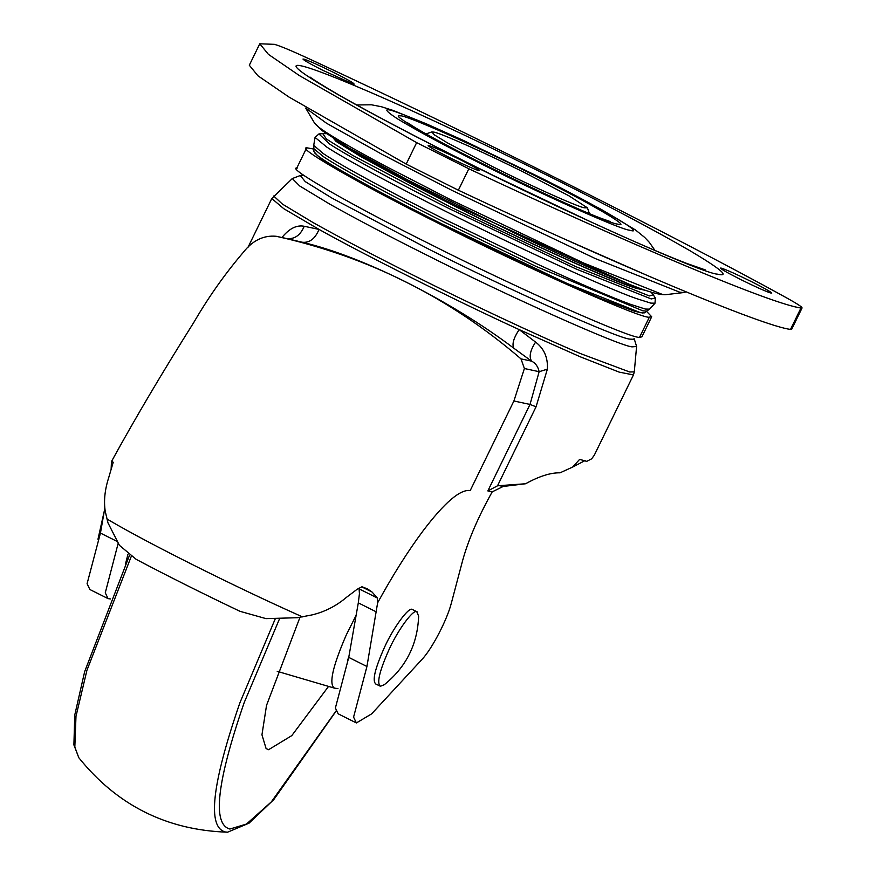 <?xml version="1.0" encoding="UTF-8"?>
<svg xmlns="http://www.w3.org/2000/svg" width="876" height="876" viewBox="0 0 876 876"><rect width="100%" height="100%" fill="white"/><g stroke="black" fill="none" stroke-linecap="round" stroke-linejoin="round"><path stroke-width="1.31" d="M328.533 686.412L291.785 735.621L268.571 749.703L266.096 748.564L261.957 734.8L266.534 705.366L299.975 617.317M651.459 277.309L566.049 239.739M429.196 145.668C426.327 145.274 432.602 148.997 448.03 156.848C461.816 163.692 471.803 168.192 477.967 170.382C481.8 171.225 475.679 167.535 459.593 159.344C445.008 152.128 434.879 147.562 429.196 145.668L428.145 145.58M477.967 170.382L479.479 170.612M304.027 59.163C301.147 58.758 307.421 62.492 322.85 70.343L352.787 83.877C356.62 84.709 350.499 81.03 334.413 72.828C319.839 65.612 309.699 61.057 304.027 59.163L302.976 59.064M352.787 83.877L354.298 84.107M721.495 268.176C718.616 267.771 724.89 271.494 740.319 279.345C754.116 286.189 764.091 290.701 770.256 292.88C774.099 293.723 767.967 290.044 751.882 281.842C737.307 274.626 727.179 270.071 721.495 268.176L720.444 268.078M770.256 292.88L771.767 293.11M785.334 297.161C671.958 234.593 464.992 130.984 310.936 59.656C292.168 50.961 279.991 45.859 274.396 44.337L259.767 43.8L268.417 54.367L299.395 75.588L416.647 142.646L468.824 168.772C628.508 243.988 773.42 304.717 800.971 307.98L802.098 307.903L791.641 329.343L790.524 329.409L800.971 307.98C804.376 308.396 799.153 304.793 785.334 297.161M259.767 43.8L249.31 65.24L257.96 75.807L288.949 97.028L406.19 164.086L458.367 190.212C618.062 265.428 762.963 326.157 790.524 329.409M491.962 166.309C526.717 183.905 576.069 206.167 584.139 207.787L587.435 207.853L569.148 195.939L527.067 173.875C490.56 155.37 439.402 132.473 433.73 132.101L431.791 131.937L434.507 134.948L447.209 142.733L491.962 166.309M646.51 311.308L651.7 316.751L649.379 317.134C643.63 319.85 526.093 267.728 440.168 224.168C363.847 186.336 292.978 145.931 307.377 147.902L313.893 149.084M651.7 316.751L641.889 336.866L639.568 337.26C633.819 339.965 516.282 287.843 430.357 244.284C354.024 206.462 283.167 166.057 297.566 168.017M296.603 168.455L306.414 148.34L307.377 147.902M646.926 310.991L644.517 312.841L640.476 312.688L566.936 283.386L442.073 223.982C386.907 196.52 328.248 164.633 317.221 155.249L313.915 151.592L313.893 148.559M649.554 309.14L646.729 311.1L642.853 310.838L535.816 266.293L442.993 221.486C394.386 197.242 341.717 169.024 323.343 156.607L313.926 148.789L313.728 145.339L323.244 153.563C341.771 166.09 394.879 194.527 443.88 218.967L537.47 264.147C579.748 283.693 610.846 297.128 630.764 304.432L645.371 309.053L649.554 309.14L655.018 303.205L650.791 303.118L635.998 298.442C604.648 287.47 511.507 244.59 446.804 211.915C398.93 188.033 346.951 160.286 326.759 147.069L315.042 137.39L313.728 145.339M634.29 371.873L633.457 374.928L619.179 372.125L580.164 356.762L519.172 329.606C455.52 300.446 363.726 254.489 319.028 229.413L283.791 208.707L271.801 198.534L292.288 178.562L299.745 186.008L330.011 204.283C357.66 219.734 389.481 236.465 425.495 254.456C506.821 295.661 620.471 346.48 632.165 346.852L636.589 346.491L634.29 371.873L629.68 371.982L581.117 353.838C536.835 335.18 465.463 301.454 413.341 275.261C375.651 256.427 342.33 238.918 313.389 222.745L282.466 204.13L273.695 196.005M281.984 237.527L282.674 236.64C289.715 228.286 296.898 224.836 304.235 226.271L319.028 229.413C315.108 238.841 309.447 243.101 302.067 242.214L286.671 238.546C294.511 239.422 300.358 235.337 304.235 226.271M282.992 237.746L282.674 236.64M513.905 348.276C511.781 344.399 513.533 338.18 519.172 329.606L535.597 342.1C544.127 348.604 548.048 357.627 547.369 369.168L536.057 406.793L497.524 485.797L487.844 490.921L530.013 404.449L539.145 371.698C538.094 366.639 535.565 363.124 531.568 361.142L513.905 348.276C450.395 300.271 361.974 255.989 302.067 242.214M111.11 469.7L111.46 461.553L113.223 462.243L108.569 478.099C104.759 490.122 103.653 501.236 105.273 511.464L107.967 522.841L119.41 545.332L136.218 559.37C167.535 575.97 202.126 593.282 239.98 611.317L265.997 618.62L297.457 617.711L311.944 614.93C324.689 611.908 336.231 606.017 346.567 597.257L357.145 589.274L361.974 586.778L367.383 588.858L372.059 592.023L377.37 598.023L377.633 602.798C393.072 574.7 408.205 550.741 423.009 530.922C444.515 502.55 460.25 489.093 470.226 490.549L513.905 400.978L524.395 368.522L521.001 358.875L531.568 361.142C528.841 356.751 530.188 350.4 535.597 342.1M524.395 368.522L539.145 371.698L547.369 369.168M118.161 543.35L105.273 592.811L108.076 598.626L110.475 598.954M377.37 598.023L359.094 588.869L359.434 593.709L358.306 602.863L348.747 657.394L366.935 666.505L377.633 602.798M366.935 666.505L353.575 717.126L356.379 722.941L338.18 713.83L335.388 708.016L348.747 657.394M633.457 374.928L594.311 455.181L591.672 458.794L586.723 461.367L579.638 459.374L572.63 467.072L585.113 460.557M356.379 722.941L371.621 713.885L421.958 659.453C431.835 649.193 447.209 619.715 451.381 603.006L462.747 560.092C468.507 539.496 478.329 516.752 492.202 491.863L503.152 486.465L525.578 483.76L497.524 485.797M104.813 508.135L100.444 533.079L116.815 541.28M108.076 598.626L89.878 589.515L87.085 583.701L100.444 533.079M113.179 462.418L111.46 461.553L112.27 461.137M525.578 483.76C539.145 476.27 550.632 472.624 560.027 472.821L572.63 467.072M111.482 464.904L112.413 465.375M359.094 588.869L358.678 588.311M98.681 537.426L101.277 528.359M380.425 686.269C376.538 683.346 379.439 671.071 389.108 649.455C397.573 630.523 413.286 608.929 416.79 611.7L418.64 616.135C417.589 644.199 406.146 667.052 384.312 684.703L380.425 686.269L375.465 683.849M375.87 683.992C371.993 681.068 374.884 668.793 384.553 647.178C393.028 628.245 408.742 606.652 412.246 609.422L417.195 611.842M356.127 615.302L346.305 634.903C332.562 666.592 328.631 684.342 334.501 688.153L277.221 671.323M275.228 618.872L239.849 702.935C211.926 784.053 207.054 827.053 225.231 831.948L227.574 832.2C166.681 830.163 117.088 805.329 78.807 757.718L74.832 747.042L75.982 716.36L86.921 670.326L131.236 556.468M336.001 711.005L271.286 801.934L246.441 824.075L229.873 829.035C212.058 824.239 216.843 782.071 244.218 702.53L279.499 618.85M347.827 659.65L348.922 656.409M534.426 175.452C588.869 202.389 634.443 229.118 617.295 224.048C609.805 223.785 538.182 191.811 485.961 165.411L484.603 164.732C433.521 139.426 387.86 113.113 400.266 115.884C403.398 113.869 478.986 147.343 534.426 175.452M461.488 159.75C420.458 139.251 383.392 119.848 350.269 101.55C270.191 56.633 281.108 53.973 367.591 91.126C420.283 113.705 499.123 151.088 557.552 180.434C610.758 207.032 655.051 230.541 690.441 250.985C721.353 269.425 730.321 277.144 717.356 274.144C702.88 273.673 562.162 210.766 461.488 159.75M397.682 118.961C417.48 130.929 445.512 145.985 481.767 164.119C539.923 193.585 621.204 229.928 629.57 230.191C648.667 235.841 597.903 206.068 537.262 176.065L464.269 140.916C393.324 108.81 371.128 101.496 397.682 118.961M664.972 294.752L683.904 292.529L679.656 292.179L595.417 258.617L452.377 190.574L381.618 154.11L326.649 123.319L305.669 108.055L314.55 123.111L322.379 130.776L349.327 148.164L408.643 180.478L522.052 236.728C572.422 260.61 611.744 277.834 640.017 288.412C651.306 292.584 659.628 294.708 664.961 294.752L662.168 294.336L583.963 263.172L451.162 199.991L385.462 166.144C350.17 147.288 327.81 134.203 318.36 126.889L315.579 124.348M458.367 190.212L468.824 168.772M406.19 164.086L416.647 142.646M649.379 317.134L639.568 337.26M641.779 289.047L633.895 287.076C612.904 281.24 519.085 238.59 453.637 205.499C421.367 189.369 392.809 174.368 367.964 160.483L334.347 139.098M645.809 290.438L636.644 288.412C615.248 282.477 519.676 239.028 453.012 205.312L361.558 157.1L336.045 141.386L331.161 135.55M655.018 303.205L655.347 297.993L651.251 298.946L576.211 269.041L448.819 208.444C401.317 184.737 349.732 157.198 329.694 144.08L318.952 133.929L315.042 137.39M651.032 292.091L653.266 294.807L649.368 295.935L575.565 266.523L450.253 206.911L352.732 155.424L326.485 139.109L322.74 133.601L318.952 133.929M630.402 284.788L454.392 204.853C422.484 188.909 394.244 174.072 369.661 160.341L344.706 145.449M636.589 346.491L634.071 338.333L633.983 339.297L629.921 339.121C618.565 338.76 508.19 289.409 429.207 249.386L332.223 198.25L305.275 181.639L300.249 175.529L292.288 178.562M513.905 400.978L530.013 404.449L536.057 406.793M503.152 486.465L499.561 485.698M492.202 491.863L487.844 490.921M302.505 616.879L298.037 614.897C265.91 600.487 231.494 584.117 194.8 565.776C158.348 547.5 129.944 532.422 109.599 520.552L106.861 518.931M521.001 358.875C449.443 297.358 367.81 256.493 276.115 236.268C263.534 235.162 252.66 240.451 243.484 252.135C225.263 273.443 208.718 296.844 193.848 322.346L193.848 322.346C162.323 372.464 134.86 418.859 111.471 461.542M358.306 602.863L376.494 611.974M361.744 586.854L372.059 592.023M125.443 564.188L127.962 554.223M78.807 757.718L73.902 744.918L74.745 715.09L84.665 671.607L129.495 555.318M227.574 832.2L249.091 823.144L273.783 799.602L336.055 711.159M334.303 688.109L337.983 688.624M610.364 221.595L601.013 218.31C579.704 210.273 527.067 186.019 486.257 165.498C456.254 150.486 432.886 138.079 416.166 128.268L406.847 122.333M705.541 269.994L686.696 263.413C663.964 254.642 631.432 240.539 589.11 221.091L494.119 175.846C435.547 146.993 388.429 122.629 352.776 102.788C334.763 92.998 312.414 79.245 310.027 77.055L310.071 77.099M654.952 250.426L649.401 242.444L644.681 237.418L635.483 229.961L601.44 209.495L550.073 182.449L463.284 140.379L426.152 123.746L392.941 110.376L381.29 106.708L371.468 104.791L356.674 104.945M683.904 292.529L686.094 291.905M431.791 131.937L425.999 133.918M589.438 213.635L587.435 207.853M643.028 313.071L634.574 311.287L600.607 298.442C574.995 287.7 545.211 274.287 511.255 258.19C429.952 219.931 331.533 168.192 318.163 156.158L314.648 152.917M653.266 294.807L655.336 297.993M326.255 133.689L322.74 133.601M303.414 175.047L300.249 175.529M286.671 238.546L276.104 236.268M271.801 198.534L247.886 247.569M97.97 539.244L104.364 510.708"/></g></svg>
